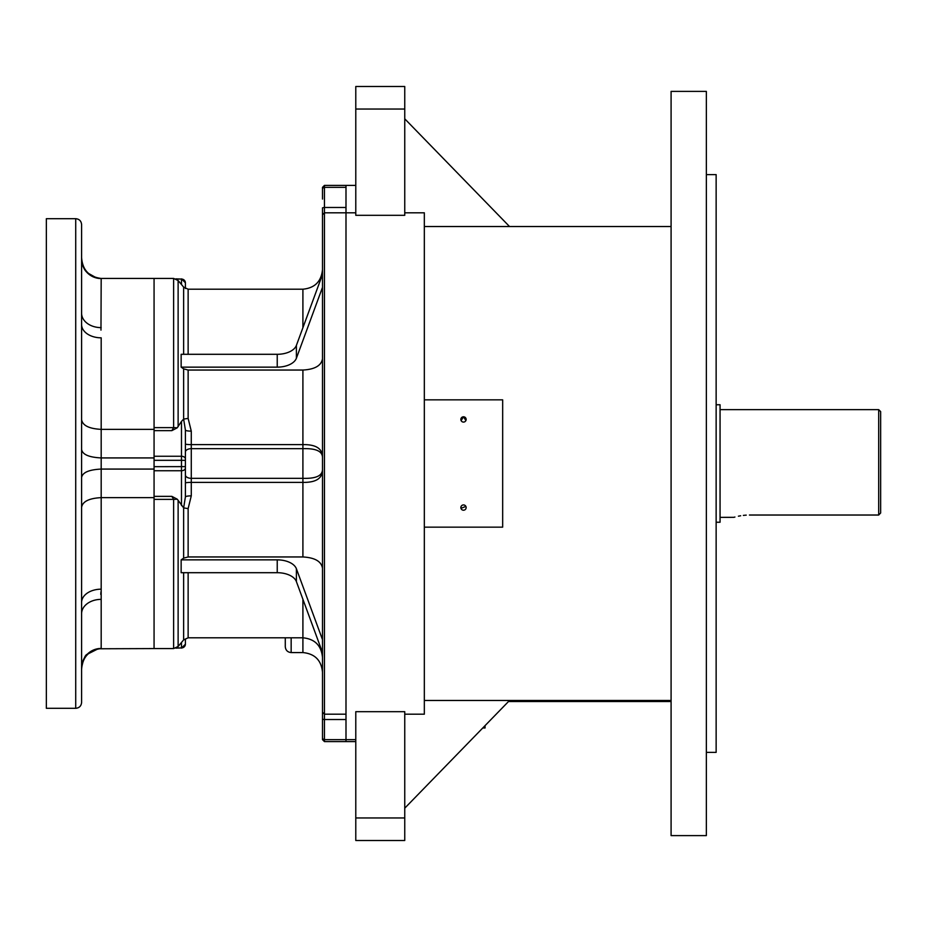 <?xml version="1.0" encoding="UTF-8"?>
<svg xmlns="http://www.w3.org/2000/svg" width="927" height="927" viewBox="0 0 927 927"><rect width="100%" height="100%" fill="white"/><g stroke="black" fill="none" stroke-linecap="round" stroke-linejoin="round"><path stroke-width="1.39" d="M404.751 714.184L424.334 714.184L424.334 527.15L502.666 527.15L502.666 399.85L424.334 399.85L424.334 212.816L404.751 212.816M465.875 506.409L460.974 508.355M460.858 507.695L461.125 506.409M424.334 700.476L671.09 700.476M424.334 226.524L671.09 226.524M461.125 420.591L463.5 416.791L465.875 420.591M404.751 109.038L404.751 86.501L355.783 86.501L355.783 215.307L404.751 215.307L404.751 109.038L355.783 109.038M424.334 527.15L424.334 399.85M404.751 711.693L404.751 840.499L355.783 840.499L355.783 711.693L404.751 711.693M355.783 185.4L345.991 185.4L345.991 212.816L345.991 185.4L324.45 185.4L324.45 739.642A1.958 1.958 0 0 1 322.492 737.683L322.492 207.833M355.783 741.6L345.991 741.6L345.991 212.816L345.991 741.6L324.45 741.6L322.492 739.642L322.492 727.938M355.783 212.816L324.45 212.816L322.492 214.774M345.991 714.184L324.45 714.184L322.492 712.226M706.351 174.624L716.142 174.624L716.142 752.376L706.351 752.376M706.351 91.391L706.351 835.609L671.09 835.609L671.09 91.391L706.351 91.391M482.77 727.973L485.041 727.973L485.041 725.644M355.783 739.642L324.45 739.642A1.958 1.958 0 0 1 322.492 737.683L322.492 728.865M345.991 187.358L324.45 187.358A1.958 1.958 0 0 0 322.492 189.317A1.958 1.958 0 0 1 324.45 187.358A1.958 1.958 0 0 0 322.492 189.317M404.751 808.182L509.526 700.476M404.751 118.818L509.526 226.524M463.5 504.925A2.642 2.642 0 0 0 461.206 508.888A2.642 2.642 0 0 0 465.794 508.888A2.642 2.642 0 0 0 463.5 504.925M463.5 416.791A2.642 2.642 0 0 0 461.206 420.754A2.642 2.642 0 0 0 465.794 420.754A2.642 2.642 0 0 0 463.5 416.791M746.235 515.122L743.373 515.389M740.661 515.771L738.413 516.188M734.926 517.034L734.068 517.266M733.79 517.347L720.059 517.359M749.433 515.03C729.213 517.567 729.213 517.567 749.433 515.03L878.692 515.03L878.692 409.641L720.059 409.641M880.65 512.979L878.692 515.03L880.65 512.979L880.65 411.6L878.692 409.641M716.142 522.249L720.059 522.249L720.059 404.751L716.142 404.751M322.492 361.148L322.492 537.73M322.492 199.062L322.492 187.358L324.45 185.4M302.909 370.047L188.135 370.047L188.135 418.413L191.275 431.136L191.275 444.612L302.909 444.612L302.909 370.047C314.798 369.386 321.321 365.632 322.492 358.795L322.492 469.305C322.723 478.239 316.2 482.596 302.909 482.388L191.275 482.388L191.275 495.864L188.135 508.587L188.135 556.953L302.909 556.953L302.909 478.332C316.014 478.738 322.538 475.736 322.492 469.305L322.492 474.276M302.909 556.953C314.821 557.637 321.345 561.38 322.492 568.205L322.492 639.618L296.397 568.772L296.397 581.611A19.583 11.228 0 0 0 277.231 572.701L181.147 572.701L181.147 559.862L183.639 558.158L183.639 507.892L178.123 500.302L178.123 646.478L183.639 639.897L183.639 572.701M322.492 695.574L322.492 719.074M322.492 209.884L322.492 233.384M322.492 599.607L322.492 621.16M322.492 452.724L322.492 457.625M154.067 499.375L173.627 499.375L171.854 496.362L177.173 499.143A5.875 1.136 180 0 1 173.627 499.375L173.627 648.576L154.067 648.576L154.067 470.742L181.483 470.742L181.483 460.325L154.067 460.325L154.067 466.675L185.4 466.617L185.4 496.953L185.4 474.902A5.875 3.418 0 0 0 191.275 478.332L302.909 478.332L302.909 448.668L191.275 448.668L191.275 482.388A5.875 0.637 0 0 0 185.4 483.025M171.854 430.638L154.067 430.638L154.067 456.258L181.483 456.258L181.483 421.414L177.173 427.857L171.854 430.638L173.627 427.625L173.627 278.424L100.753 278.424L96.582 277.961L87.184 272.665C86.547 271.773 82.607 269.375 81.599 258.992A19.583 19.571 -0 0 0 101.182 278.563L100.973 330.116M154.067 430.638L154.067 278.424L154.067 497.637L101.182 497.637L101.182 648.552C89.004 650.105 82.48 657.069 81.599 669.433M285.284 637.799L285.284 646.698L285.284 637.799M181.483 421.414L183.639 419.108L183.639 368.842L181.147 367.138L181.147 354.299L277.231 354.299A19.583 11.228 180 0 0 296.397 345.389L296.397 358.228A19.583 11.228 0 0 1 277.231 367.138L181.147 367.138M345.991 739.642L324.45 739.642L324.45 741.6M177.173 499.143L178.123 500.302M185.4 472.318L185.4 452.098A5.875 3.418 -0 0 1 191.275 448.668L191.275 444.612A5.875 0.637 0 0 1 185.4 443.975M191.275 431.136A5.875 1.089 0 0 1 185.4 430.047L185.4 466.617M185.4 639.375L185.4 643.975M185.4 288.517L185.4 282.781L185.4 288.517M322.492 652.457L296.397 581.611M277.231 572.701L277.231 559.862L181.147 559.862M188.135 556.953L183.639 558.158M277.231 559.862A19.583 11.228 180 0 1 296.397 568.772M322.492 274.543L296.397 345.389M322.492 287.382L296.397 358.228M183.639 368.842L188.135 370.047M322.492 457.695C322.538 451.264 316.014 448.262 302.909 448.668L302.909 444.612C316.2 444.404 322.723 448.761 322.492 457.695L322.48 456.953M185.4 430.047L183.639 419.108M183.639 507.892L185.4 496.953A5.875 1.089 -0 0 1 191.275 495.864M188.135 418.413L183.87 419.05M183.87 507.95L188.135 508.587M84.728 657.394L89.629 652.214L97.856 648.784L154.067 648.576L154.067 497.637M154.067 429.363L101.182 429.363C89.119 428.737 82.596 425.516 81.599 419.676M81.599 224.566L81.599 702.434C81.252 706.003 79.293 707.961 75.724 708.309L46.35 708.309L46.35 218.691L75.724 218.691C79.293 219.039 81.252 220.997 81.599 224.566M100.753 594.392L100.973 591.797M154.067 457.926L101.182 457.926C89.004 457.335 82.48 454.52 81.599 449.456M154.067 469.074L101.182 469.074L101.182 497.637C89.119 498.262 82.596 501.484 81.599 507.324M101.182 278.563L101.182 278.448C89.004 276.895 82.48 269.931 81.599 257.567M94.96 649.445L98.25 648.738L87.173 654.335C85.191 654.775 83.337 659.329 81.599 668.008A19.583 19.571 180 0 1 101.182 648.437M101.182 327.637A19.583 14.38 0 0 1 81.599 313.268M81.599 613.732A19.583 14.38 180 0 1 101.182 599.363M81.599 477.544C82.48 472.48 89.004 469.665 101.182 469.074L101.182 337.822A19.583 13.302 -0 0 1 81.599 324.52L81.599 324.624M81.599 602.341L81.599 602.48A19.583 13.302 180 0 1 101.182 589.178M508.494 701.53L671.09 701.53L508.494 701.53M404.751 817.962L355.783 817.962M302.909 327.718L302.909 289.201L188.135 289.201L188.135 354.299M291.159 637.799L291.159 652.573L302.909 652.573L302.909 599.282M188.135 572.701L188.135 637.799L183.639 639.897M154.067 427.625L173.627 427.625A5.875 1.136 180 0 1 177.173 427.857M183.639 354.299L183.639 287.103L178.123 280.522L178.123 426.698M345.991 207.474L324.45 207.474A1.958 0.776 0 0 0 322.492 208.251M345.991 719.526L324.45 719.526A1.958 0.776 180 0 1 322.492 718.749M181.483 505.586L181.483 470.742A3.917 2.769 180 0 0 185.4 467.973M154.067 496.362L171.854 496.362M176.281 647.938L181.483 647.938L181.483 642.469M181.483 284.531L181.483 279.062L176.281 279.062M277.231 367.138L277.231 354.299M185.4 282.839A3.917 3.789 180 0 0 181.483 279.062L175.84 278.865M185.4 460.383L181.483 460.325L181.483 456.258A3.917 2.769 180 0 1 185.4 459.027M175.84 648.135L181.483 647.938A3.917 3.789 180 0 0 185.4 644.161M324.45 739.642A1.958 1.958 0 0 1 322.492 737.683M75.724 708.309L75.724 218.691M322.492 657.382C321.333 645.493 314.798 638.958 302.909 637.799L188.135 637.799M302.909 289.201C314.798 288.042 321.333 281.507 322.492 269.618M322.48 470.047L322.492 469.305M181.483 278.865L185.4 282.781M181.483 648.135L185.4 644.219M302.909 652.573C314.798 653.732 321.333 660.256 322.492 672.156M291.159 652.573C287.59 652.226 285.632 650.267 285.284 646.698M183.639 287.103L188.135 289.201M173.627 648.576L178.123 646.478M173.627 278.424L178.123 280.522M86.257 271.646L88.019 273.477M88.969 274.276L90.162 275.157M97.358 278.123L94.96 277.555M84.531 657.707L82.538 662.04M81.9 664.578L81.599 667.73"/></g></svg>
